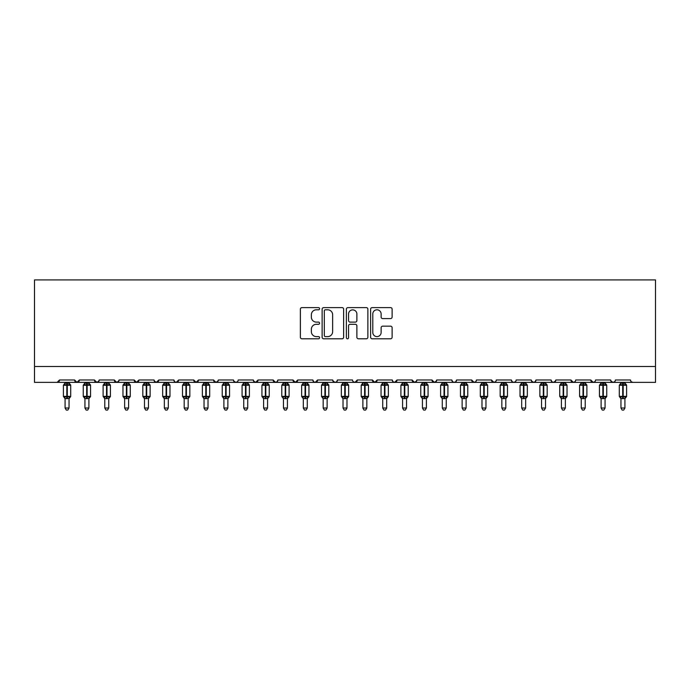 <?xml version="1.0" encoding="UTF-8"?>
<svg xmlns="http://www.w3.org/2000/svg" width="690" height="690" viewBox="0 0 690 690"><rect width="100%" height="100%" fill="white"/><g stroke="black" fill="none" stroke-linecap="round" stroke-linejoin="round"><path stroke-width="1.03" d="M319.591 308.706A1.095 1.095 0 0 0 318.495 307.611L301.935 307.611A1.561 1.561 0 0 0 300.374 309.172L300.374 337.229A1.561 1.561 0 0 0 301.935 338.79L318.495 338.79A1.095 1.095 0 0 0 319.591 337.703A1.095 1.095 0 0 0 318.495 336.608L316.356 336.608A4.985 4.985 0 0 1 311.363 331.623L311.363 329.285A4.985 4.985 0 0 1 316.356 324.291L318.495 324.291A1.095 1.095 0 0 0 319.591 323.205A1.095 1.095 0 0 0 318.495 322.109L316.356 322.109A4.985 4.985 0 0 1 311.363 317.124L311.363 314.787A4.985 4.985 0 0 1 316.356 309.793L318.495 309.793A1.095 1.095 0 0 0 319.591 308.706M390.557 318.599A1.561 1.561 0 0 0 392.118 317.046L392.118 309.172A1.561 1.561 0 0 0 390.557 307.611L372.169 307.611A1.561 1.561 0 0 0 370.608 309.172L370.608 337.229A1.561 1.561 0 0 0 372.169 338.79L390.557 338.79A1.561 1.561 0 0 0 392.118 337.229L392.118 327.724A1.561 1.561 0 0 0 390.557 326.163L382.691 326.163A1.561 1.561 0 0 0 381.13 327.724L381.13 332.442A4.175 4.175 0 0 1 376.956 336.608A4.175 4.175 0 0 1 372.79 332.442L372.79 313.967A4.175 4.175 0 0 1 376.956 309.793A4.175 4.175 0 0 1 381.13 313.967L381.13 317.046A1.561 1.561 0 0 0 382.691 318.599L390.557 318.599M34.5 366.485L655.5 366.485L655.5 279.924L34.5 279.924L34.5 382.363L57.132 382.363L59.513 379.983L74.606 379.983L75.477 381.82M343.637 309.172A1.561 1.561 0 0 0 342.076 307.611L323.679 307.611A1.561 1.561 0 0 0 322.127 309.172L322.127 337.229A1.561 1.561 0 0 0 323.679 338.79L342.076 338.79A1.561 1.561 0 0 0 343.637 337.229L343.637 309.172M347.924 307.611L366.321 307.611A1.561 1.561 0 0 1 367.873 309.172L367.873 337.229A1.561 1.561 0 0 1 366.321 338.79L358.446 338.79A1.561 1.561 0 0 1 356.885 337.229L356.885 325.853A1.561 1.561 0 0 0 355.324 324.291L350.106 324.291A1.561 1.561 0 0 0 348.545 325.853L348.545 337.703A1.095 1.095 0 0 1 347.458 338.79A1.095 1.095 0 0 1 346.363 337.703L346.363 309.172A1.561 1.561 0 0 1 347.924 307.611M57.132 382.363L59.513 379.983A2.381 2.381 0 0 1 57.132 382.363L76.987 382.363L74.606 379.983A2.381 2.381 0 0 0 76.987 382.363A2.381 2.381 0 0 0 79.367 379.983L94.452 379.983A2.381 2.381 0 0 0 96.842 382.363A2.381 2.381 0 0 0 99.222 379.983L114.307 379.983A2.381 2.381 0 0 0 116.688 382.363A2.381 2.381 0 0 0 119.077 379.983L134.162 379.983A2.381 2.381 0 0 0 136.542 382.363A2.381 2.381 0 0 0 138.923 379.983L154.017 379.983A2.381 2.381 0 0 0 156.397 382.363A2.381 2.381 0 0 0 158.778 379.983L173.871 379.983A2.381 2.381 0 0 0 176.252 382.363A2.381 2.381 0 0 0 178.632 379.983L193.718 379.983A2.381 2.381 0 0 0 196.107 382.363A2.381 2.381 0 0 0 198.487 379.983L213.572 379.983A2.381 2.381 0 0 0 215.953 382.363A2.381 2.381 0 0 0 218.342 379.983L233.427 379.983A2.381 2.381 0 0 0 235.808 382.363A2.381 2.381 0 0 0 238.188 379.983L253.282 379.983A2.381 2.381 0 0 0 255.662 382.363A2.381 2.381 0 0 0 258.043 379.983L273.137 379.983A2.381 2.381 0 0 0 275.517 382.363A2.381 2.381 0 0 0 277.897 379.983L292.983 379.983A2.381 2.381 0 0 0 295.372 382.363A2.381 2.381 0 0 0 297.752 379.983L312.837 379.983A2.381 2.381 0 0 0 315.218 382.363A2.381 2.381 0 0 0 317.607 379.983L332.692 379.983A2.381 2.381 0 0 0 335.073 382.363A2.381 2.381 0 0 0 337.453 379.983L352.547 379.983A2.381 2.381 0 0 0 354.927 382.363A2.381 2.381 0 0 0 357.308 379.983L372.393 379.983A2.381 2.381 0 0 0 374.782 382.363A2.381 2.381 0 0 0 377.163 379.983L392.248 379.983A2.381 2.381 0 0 0 394.628 382.363A2.381 2.381 0 0 0 397.017 379.983L412.103 379.983A2.381 2.381 0 0 0 414.483 382.363A2.381 2.381 0 0 0 416.863 379.983L431.957 379.983A2.381 2.381 0 0 0 434.338 382.363A2.381 2.381 0 0 0 436.718 379.983L451.812 379.983A2.381 2.381 0 0 0 454.193 382.363A2.381 2.381 0 0 0 456.573 379.983L471.658 379.983A2.381 2.381 0 0 0 474.047 382.363A2.381 2.381 0 0 0 476.428 379.983L491.513 379.983A2.381 2.381 0 0 0 493.893 382.363A2.381 2.381 0 0 0 496.283 379.983L511.368 379.983A2.381 2.381 0 0 0 513.748 382.363A2.381 2.381 0 0 0 516.129 379.983L531.222 379.983A2.381 2.381 0 0 0 533.603 382.363A2.381 2.381 0 0 0 535.983 379.983L551.077 379.983A2.381 2.381 0 0 0 553.458 382.363A2.381 2.381 0 0 0 555.838 379.983L570.923 379.983A2.381 2.381 0 0 0 573.312 382.363A2.381 2.381 0 0 0 575.693 379.983L590.778 379.983A2.381 2.381 0 0 0 593.159 382.363A2.381 2.381 0 0 0 595.548 379.983L610.633 379.983A2.381 2.381 0 0 0 613.013 382.363A2.381 2.381 0 0 0 615.394 379.983L630.488 379.983L630.927 381.363M610.633 379.983L611.504 381.82M555.838 379.983L554.967 381.82M551.077 379.983L551.948 381.82M535.983 379.983L535.112 381.82M531.222 379.983L532.093 381.82M511.368 379.983L512.239 381.82M78.496 381.82L79.367 379.983L76.987 382.363L493.893 382.363L491.513 379.983L492.384 381.82M476.428 379.983L475.988 381.363M475.574 381.803L474.047 382.363L471.658 379.983L472.529 381.82M456.573 379.983L455.702 381.82M451.812 379.983L452.683 381.82M436.718 379.983L435.847 381.82M436.46 381.061L434.338 382.363L431.957 379.983L432.397 381.363M416.863 379.983L416.001 381.82M416.613 381.061L414.483 382.363L412.103 379.983L412.974 381.82M393.102 381.803L394.628 382.363L397.017 379.983L396.146 381.82M392.248 379.983L393.119 381.82M377.163 379.983L374.782 382.363L372.393 379.983L373.264 381.82M353.392 381.803L354.927 382.363L357.308 379.983L356.437 381.82M337.453 379.983L336.582 381.82M332.692 379.983L333.563 381.82M312.837 379.983L313.709 381.82M297.752 379.983L295.372 382.363L292.983 379.983L293.854 381.82M277.897 379.983L277.026 381.82M277.052 381.803L275.517 382.363L273.137 379.983L273.999 381.82M253.282 379.983L254.153 381.82M233.427 379.983L234.298 381.82M218.342 379.983L217.471 381.82M193.718 379.983L196.107 382.363L198.487 379.983L197.616 381.82M174.717 381.803L176.252 382.363L178.632 379.983L177.761 381.82M173.871 379.983L174.743 381.82M154.275 381.061L156.397 382.363L158.778 379.983L157.907 381.82M154.017 379.983L154.888 381.82M135.033 381.82L134.162 379.983L136.542 382.363L138.923 379.983L138.052 381.82M119.077 379.983L118.206 381.82M99.222 379.983L98.351 381.82M630.488 379.983A2.381 2.381 0 0 0 632.868 382.363L631.333 381.803M655.5 366.485L655.5 382.363L613.013 382.363L614.548 381.803M94.452 379.983L96.842 382.363L98.963 381.061M114.307 379.983L116.688 382.363L118.818 381.061M213.572 379.983L215.953 382.363L218.083 381.061M233.686 381.061L235.808 382.363L237.343 381.803M253.541 381.061L255.662 382.363L258.043 379.983M313.683 381.803L315.218 382.363L317.607 379.983M332.951 381.061L335.073 382.363L336.608 381.803M452.657 381.803L454.193 382.363L455.728 381.803M515.283 381.803L513.748 382.363L493.893 382.363L495.429 381.803M535.138 381.803L533.603 382.363L513.748 382.363L512.213 381.803M555.579 381.061L553.458 382.363L533.603 382.363L531.481 381.061M574.839 381.803L573.312 382.363L553.458 382.363L551.922 381.803M594.694 381.803L593.159 382.363L573.312 382.363L570.923 379.983M610.892 381.061L613.013 382.363L593.159 382.363L590.778 379.983M325.395 309.793A1.095 1.095 0 0 0 324.309 310.888L324.309 335.521A1.095 1.095 0 0 0 325.395 336.608L327.655 336.608A4.985 4.985 0 0 0 332.649 331.623L332.649 314.787A4.985 4.985 0 0 0 327.655 309.793L325.395 309.793M356.885 314.045A4.175 4.175 0 0 0 352.719 309.87A4.175 4.175 0 0 0 348.545 314.045L348.545 320.548A1.561 1.561 0 0 0 350.106 322.109L355.324 322.109A1.561 1.561 0 0 0 356.885 320.548L356.885 314.045M65.076 408.014L69.043 408.014L67.853 410.076L66.266 410.076L65.076 408.014L65.076 398.501A1.751 1.665 180 0 0 64.153 397.043L64.498 396.534L66.818 397.095L67.301 396.379L67.301 384.546L69.621 385.106L70.19 384.52A0.794 0.794 0 0 1 70.708 385.262L63.402 385.262L63.402 396.379L66.818 396.379L66.818 384.546L64.498 385.106L64.153 384.597A1.751 1.665 -0 0 0 65.076 383.131L69.043 383.209L69.043 382.363M69.043 408.014L69.043 398.432L66.818 398.665L66.818 397.095L67.301 396.379L70.708 396.379A0.794 0.794 0 0 1 70.19 397.121L69.043 398.768M66.818 398.665L65.076 398.501M65.076 382.363L65.076 383.14M67.301 398.665L67.301 397.095L69.621 396.534L70.19 397.121M65.076 383.209L64.498 385.106L65.076 383.209M69.621 385.106L69.043 383.209M69.043 398.432L69.621 396.534M65.076 398.432L64.498 396.534M84.93 408.014L88.898 408.014L87.708 410.076L86.121 410.076L84.93 408.014L84.93 398.501A1.751 1.665 180 0 0 84.008 397.043L84.353 396.534L86.673 397.095L87.147 396.379L87.147 384.546L89.476 385.106L90.045 384.52A0.794 0.794 0 0 1 90.562 385.262L83.257 385.262L83.257 396.379L86.673 396.379L86.673 384.546L84.353 385.106L84.008 384.597A1.751 1.665 -0 0 0 84.93 383.131L88.898 383.209L88.898 382.363M88.898 408.014L88.898 398.432L86.673 398.665L86.673 397.095L87.147 396.379L90.562 396.379A0.794 0.794 0 0 1 90.045 397.121L88.898 398.768M86.673 398.665L84.93 398.501M84.93 382.363L84.93 383.14M87.147 398.665L87.147 397.095L89.476 396.534L90.045 397.121M84.922 383.209L84.353 385.106L84.922 383.209M89.476 385.106L88.898 383.209M88.898 398.432L89.476 396.534M84.922 398.432L84.353 396.534M104.777 408.014L108.753 408.014L107.554 410.076L105.975 410.076L104.777 408.014L104.777 398.501A1.751 1.665 180 0 0 103.862 397.043L104.207 396.534L106.527 397.095L107.002 396.379L107.002 384.546L109.322 385.106L109.9 384.52A0.794 0.794 0 0 1 110.417 385.262L103.112 385.262L103.112 396.379L106.527 396.379L106.527 384.546L104.207 385.106L103.862 384.597A1.751 1.665 -0 0 0 104.777 383.131L108.753 383.209L108.753 382.363M108.753 408.014L108.753 398.432L106.527 398.665L106.527 397.095L107.002 396.379L110.417 396.379A0.794 0.794 0 0 1 109.9 397.121L108.753 398.768M106.527 398.665L104.777 398.501M104.777 382.363L104.777 383.14M107.002 398.665L107.002 397.095L109.322 396.534L109.9 397.121M104.777 383.209L104.207 385.106L104.777 383.209M109.322 385.106L108.753 383.209M108.753 398.432L109.322 396.534M104.777 398.432L104.207 396.534M124.631 408.014L128.599 408.014L127.409 410.076L125.822 410.076L124.631 408.014L124.631 398.501A1.751 1.665 180 0 0 123.717 397.043L124.053 396.534L126.382 397.095L126.857 396.379L126.857 384.546L129.177 385.106L129.746 384.52A0.794 0.794 0 0 1 130.272 385.262L122.967 385.262L122.967 396.379L126.382 396.379L126.382 384.546L124.053 385.106L123.717 384.597A1.751 1.665 -0 0 0 124.631 383.131L128.607 383.209L128.599 382.363M128.599 408.014L128.607 398.432L126.382 398.665L126.382 397.095L126.857 396.379L130.272 396.379A0.794 0.794 0 0 1 129.746 397.121L128.599 398.768M126.382 398.665L124.631 398.501M124.631 382.363L124.631 383.14M126.857 398.665L126.857 397.095L129.177 396.534L129.746 397.121M124.631 383.209L124.053 385.106L124.631 383.209M129.177 385.106L128.607 383.209M128.607 398.432L129.177 396.534M124.631 398.432L124.053 396.534M144.486 408.014L148.454 408.014L147.263 410.076L145.676 410.076L144.486 408.014L144.486 398.501A1.751 1.665 180 0 0 143.572 397.043L143.908 396.534L146.228 397.095L146.711 396.379L146.711 384.546L149.031 385.106L149.601 384.52A0.794 0.794 0 0 1 150.127 385.262L142.821 385.262L142.821 396.379L146.228 396.379L146.228 384.546L143.908 385.106L143.572 384.597A1.751 1.665 -0 0 0 144.486 383.131L148.454 383.209L148.454 382.363M148.454 408.014L148.454 398.432L146.228 398.665L146.228 397.095L146.711 396.379L150.127 396.379A0.794 0.794 0 0 1 149.601 397.121L148.454 398.768M146.228 398.665L144.486 398.501M144.486 382.363L144.486 383.14M146.711 398.665L146.711 397.095L149.031 396.534L149.601 397.121M144.486 383.209L143.908 385.106L144.486 383.209M149.031 385.106L148.454 383.209M148.454 398.432L149.031 396.534M144.486 398.432L143.908 396.534M164.341 408.014L168.308 408.014L167.118 410.076L165.531 410.076L164.341 408.014L164.341 398.501A1.751 1.665 180 0 0 163.418 397.043L163.763 396.534L166.083 397.095L166.566 396.379L166.566 384.546L168.886 385.106L169.455 384.52A0.794 0.794 0 0 1 169.973 385.262L162.667 385.262L162.667 396.379L166.083 396.379L166.083 384.546L163.763 385.106L163.418 384.597A1.751 1.665 -0 0 0 164.341 383.131L168.308 383.209L168.308 382.363M168.308 408.014L168.308 398.432L166.083 398.665L166.083 397.095L166.566 396.379L169.973 396.379A0.794 0.794 0 0 1 169.455 397.121L168.308 398.768M166.083 398.665L164.341 398.501M164.341 382.363L164.341 383.14M166.566 398.665L166.566 397.095L168.886 396.534L169.455 397.121M164.341 383.209L163.763 385.106L164.341 383.209M168.886 385.106L168.308 383.209M168.308 398.432L168.886 396.534M164.341 398.432L163.763 396.534M184.187 408.014L188.163 408.014L186.973 410.076L185.386 410.076L184.187 408.014L184.187 398.501A1.751 1.665 180 0 0 183.273 397.043L183.618 396.534L185.938 397.095L186.412 396.379L186.412 384.546L188.741 385.106L189.31 384.52A0.794 0.794 0 0 1 189.828 385.262L182.522 385.262L182.522 396.379L185.938 396.379L185.938 384.546L183.618 385.106L183.273 384.597A1.751 1.665 -0 0 0 184.187 383.131L188.163 383.209L188.163 382.363M188.163 408.014L188.163 398.432L185.938 398.665L185.938 397.095L186.412 396.379L189.828 396.379A0.794 0.794 0 0 1 189.31 397.121L188.163 398.768M185.938 398.665L184.187 398.501M184.187 382.363L184.187 383.14M186.412 398.665L186.412 397.095L188.741 396.534L189.31 397.121M184.187 383.209L183.618 385.106L184.187 383.209M188.741 385.106L188.163 383.209M188.163 398.432L188.741 396.534M184.187 398.432L183.618 396.534M204.042 408.014L208.018 408.014L206.819 410.076L205.232 410.076L204.042 408.014L204.042 398.501A1.751 1.665 180 0 0 203.127 397.043L203.464 396.534L205.793 397.095L206.267 396.379L206.267 384.546L208.587 385.106L209.165 384.52A0.794 0.794 0 0 1 209.682 385.262L202.377 385.262L202.377 396.379L205.793 396.379L205.793 384.546L203.464 385.106L203.127 384.597A1.751 1.665 -0 0 0 204.042 383.131L208.018 383.209L208.018 382.363M208.018 408.014L208.018 398.432L205.793 398.665L205.793 397.095L206.267 396.379L209.682 396.379A0.794 0.794 0 0 1 209.165 397.121L208.018 398.768M205.793 398.665L204.042 398.501M204.042 382.363L204.042 383.14M206.267 398.665L206.267 397.095L208.587 396.534L209.165 397.121M204.042 383.209L203.464 385.106L204.042 383.209M208.587 385.106L208.018 383.209M208.018 398.432L208.587 396.534M204.042 398.432L203.464 396.534M223.896 408.014L227.864 408.014L226.674 410.076L225.087 410.076L223.896 408.014L223.896 398.501A1.751 1.665 180 0 0 222.982 397.043L223.319 396.534L225.647 397.095L226.122 396.379L226.122 384.546L228.442 385.106L229.011 384.52A0.794 0.794 0 0 1 229.537 385.262L222.232 385.262L222.232 396.379L225.647 396.379L225.647 384.546L223.319 385.106L222.982 384.597A1.751 1.665 -0 0 0 223.896 383.131L227.873 383.209L227.864 382.363M227.864 408.014L227.873 398.432L225.647 398.665L225.647 397.095L226.122 396.379L229.537 396.379A0.794 0.794 0 0 1 229.011 397.121L227.864 398.768M225.647 398.665L223.896 398.501M223.896 382.363L223.896 383.14M226.122 398.665L226.122 397.095L228.442 396.534L229.011 397.121M223.896 383.209L223.319 385.106L223.896 383.209M228.442 385.106L227.873 383.209M227.873 398.432L228.442 396.534M223.896 398.432L223.319 396.534M243.751 408.014L247.719 408.014L246.528 410.076L244.941 410.076L243.751 408.014L243.751 398.501A1.751 1.665 180 0 0 242.828 397.043L243.173 396.534L245.493 397.095L245.976 396.379L245.976 384.546L248.297 385.106L248.866 384.52A0.794 0.794 0 0 1 249.392 385.262L242.087 385.262L242.087 396.379L245.493 396.379L245.493 384.546L243.173 385.106L242.828 384.597A1.751 1.665 -0 0 0 243.751 383.131L247.719 383.209L247.719 382.363M247.719 408.014L247.719 398.432L245.493 398.665L245.493 397.095L245.976 396.379L249.392 396.379A0.794 0.794 0 0 1 248.866 397.121L247.719 398.768M245.493 398.665L243.751 398.501M243.751 382.363L243.751 383.14M245.976 398.665L245.976 397.095L248.297 396.534L248.866 397.121M243.751 383.209L243.173 385.106L243.751 383.209M248.297 385.106L247.719 383.209M247.719 398.432L248.297 396.534M243.751 398.432L243.173 396.534M263.606 408.014L267.573 408.014L266.383 410.076L264.796 410.076L263.606 408.014L263.606 398.501A1.751 1.665 180 0 0 262.683 397.043L263.028 396.534L265.348 397.095L265.822 396.379L265.822 384.546L268.151 385.106L268.721 384.52A0.794 0.794 0 0 1 269.238 385.262L261.933 385.262L261.933 396.379L265.348 396.379L265.348 384.546L263.028 385.106L262.683 384.597A1.751 1.665 -0 0 0 263.606 383.131L267.573 383.209L267.573 382.363M267.573 408.014L267.573 398.432L265.348 398.665L265.348 397.095L265.822 396.379L269.238 396.379A0.794 0.794 0 0 1 268.721 397.121L267.573 398.768M265.348 398.665L263.606 398.501M263.606 382.363L263.606 383.14M265.822 398.665L265.822 397.095L268.151 396.534L268.721 397.121M263.606 383.209L263.028 385.106L263.606 383.209M268.151 385.106L267.573 383.209M267.573 398.432L268.151 396.534M263.606 398.432L263.028 396.534M283.452 408.014L287.428 408.014L286.238 410.076L284.651 410.076L283.452 408.014L283.452 398.501A1.751 1.665 180 0 0 282.538 397.043L282.883 396.534L285.203 397.095L285.677 396.379L285.677 384.546L288.006 385.106L288.575 384.52A0.794 0.794 0 0 1 289.093 385.262L281.787 385.262L281.787 396.379L285.203 396.379L285.203 384.546L282.883 385.106L282.538 384.597A1.751 1.665 -0 0 0 283.452 383.131L287.428 383.209L287.428 382.363M287.428 408.014L287.428 398.432L285.203 398.665L285.203 397.095L285.677 396.379L289.093 396.379A0.794 0.794 0 0 1 288.575 397.121L287.428 398.768M285.203 398.665L283.452 398.501M283.452 382.363L283.452 383.14M285.677 398.665L285.677 397.095L288.006 396.534L288.575 397.121M283.452 383.209L282.883 385.106L283.452 383.209M288.006 385.106L287.428 383.209M287.428 398.432L288.006 396.534M283.452 398.432L282.883 396.534M303.307 408.014L307.283 408.014L306.084 410.076L304.497 410.076L303.307 408.014L303.307 398.501A1.751 1.665 180 0 0 302.393 397.043L302.729 396.534L305.058 397.095L305.532 396.379L305.532 384.546L307.852 385.106L308.43 384.52A0.794 0.794 0 0 1 308.947 385.262L301.642 385.262L301.642 396.379L305.058 396.379L305.058 384.546L302.729 385.106L302.393 384.597A1.751 1.665 -0 0 0 303.307 383.131L307.283 383.209L307.283 382.363M307.283 408.014L307.283 398.432L305.058 398.665L305.058 397.095L305.532 396.379L308.947 396.379A0.794 0.794 0 0 1 308.43 397.121L307.283 398.768M305.058 398.665L303.307 398.501M303.307 382.363L303.307 383.14M305.532 398.665L305.532 397.095L307.852 396.534L308.43 397.121M303.307 383.209L302.729 385.106L303.307 383.209M307.852 385.106L307.283 383.209M307.283 398.432L307.852 396.534M303.307 398.432L302.729 396.534M323.162 408.014L327.129 408.014L325.939 410.076L324.352 410.076L323.162 408.014L323.162 398.501A1.751 1.665 180 0 0 322.247 397.043L322.584 396.534L324.912 397.095L325.387 396.379L325.387 384.546L327.707 385.106L328.276 384.52A0.794 0.794 0 0 1 328.802 385.262L321.497 385.262L321.497 396.379L324.912 396.379L324.912 384.546L322.584 385.106L322.247 384.597A1.751 1.665 -0 0 0 323.162 383.131L327.138 383.209L327.129 382.363M327.129 408.014L327.138 398.432L324.912 398.665L324.912 397.095L325.387 396.379L328.802 396.379A0.794 0.794 0 0 1 328.276 397.121L327.129 398.768M324.912 398.665L323.162 398.501M323.162 382.363L323.162 383.14M325.387 398.665L325.387 397.095L327.707 396.534L328.276 397.121M323.162 383.209L322.584 385.106L323.162 383.209M327.707 385.106L327.138 383.209M327.138 398.432L327.707 396.534M323.162 398.432L322.584 396.534M343.016 408.014L346.984 408.014L345.794 410.076L344.207 410.076L343.016 408.014L343.016 398.501A1.751 1.665 180 0 0 342.093 397.043L342.438 396.534L344.759 397.095L345.241 396.379L345.241 384.546L347.562 385.106L348.131 384.52A0.794 0.794 0 0 1 348.657 385.262L341.343 385.262L341.343 396.379L344.759 396.379L344.759 384.546L342.438 385.106L342.093 384.597A1.751 1.665 -0 0 0 343.016 383.131L346.984 383.209L346.984 382.363M346.984 408.014L346.984 398.432L344.759 398.665L344.759 397.095L345.241 396.379L348.657 396.379A0.794 0.794 0 0 1 348.131 397.121L346.984 398.768M344.759 398.665L343.016 398.501M343.016 382.363L343.016 383.14M345.241 398.665L345.241 397.095L347.562 396.534L348.131 397.121M343.016 383.209L342.438 385.106L343.016 383.209M347.562 385.106L346.984 383.209M346.984 398.432L347.562 396.534M343.016 398.432L342.438 396.534M362.871 408.014L366.839 408.014L365.648 410.076L364.061 410.076L362.871 408.014L362.871 398.501A1.751 1.665 180 0 0 361.948 397.043L362.293 396.534L364.613 397.095L365.088 396.379L365.088 384.546L367.416 385.106L367.986 384.52A0.794 0.794 0 0 1 368.503 385.262L361.198 385.262L361.198 396.379L364.613 396.379L364.613 384.546L362.293 385.106L361.948 384.597A1.751 1.665 -0 0 0 362.871 383.131L366.839 383.209L366.839 382.363M366.839 408.014L366.839 398.432L364.613 398.665L364.613 397.095L365.088 396.379L368.503 396.379A0.794 0.794 0 0 1 367.986 397.121L366.839 398.768M364.613 398.665L362.871 398.501M362.871 382.363L362.871 383.14M365.088 398.665L365.088 397.095L367.416 396.534L367.986 397.121M362.862 383.209L362.293 385.106L362.862 383.209M367.416 385.106L366.839 383.209M366.839 398.432L367.416 396.534M362.862 398.432L362.293 396.534M382.717 408.014L386.693 408.014L385.503 410.076L383.916 410.076L382.717 408.014L382.717 398.501A1.751 1.665 180 0 0 381.803 397.043L382.148 396.534L384.468 397.095L384.942 396.379L384.942 384.546L387.271 385.106L387.84 384.52A0.794 0.794 0 0 1 388.358 385.262L381.053 385.262L381.053 396.379L384.468 396.379L384.468 384.546L382.148 385.106L381.803 384.597A1.751 1.665 -0 0 0 382.717 383.131L386.693 383.209L386.693 382.363M386.693 408.014L386.693 398.432L384.468 398.665L384.468 397.095L384.942 396.379L388.358 396.379A0.794 0.794 0 0 1 387.84 397.121L386.693 398.768M384.468 398.665L382.717 398.501M382.717 382.363L382.717 383.14M384.942 398.665L384.942 397.095L387.271 396.534L387.84 397.121M382.717 383.209L382.148 385.106L382.717 383.209M387.271 385.106L386.693 383.209M386.693 398.432L387.271 396.534M382.717 398.432L382.148 396.534M402.572 408.014L406.548 408.014L405.349 410.076L403.762 410.076L402.572 408.014L402.572 398.501A1.751 1.665 180 0 0 401.658 397.043L401.994 396.534L404.323 397.095L404.797 396.379L404.797 384.546L407.117 385.106L407.687 384.52A0.794 0.794 0 0 1 408.213 385.262L400.907 385.262L400.907 396.379L404.323 396.379L404.323 384.546L401.994 385.106L401.658 384.597A1.751 1.665 -0 0 0 402.572 383.131L406.548 383.209L406.548 382.363M406.548 408.014L406.548 398.432L404.323 398.665L404.323 397.095L404.797 396.379L408.213 396.379A0.794 0.794 0 0 1 407.687 397.121L406.548 398.768M404.323 398.665L402.572 398.501M402.572 382.363L402.572 383.14M404.797 398.665L404.797 397.095L407.117 396.534L407.687 397.121M402.572 383.209L401.994 385.106L402.572 383.209M407.117 385.106L406.548 383.209M406.548 398.432L407.117 396.534M402.572 398.432L401.994 396.534M422.427 408.014L426.394 408.014L425.204 410.076L423.617 410.076L422.427 408.014L422.427 398.501A1.751 1.665 180 0 0 421.512 397.043L421.849 396.534L424.178 397.095L424.652 396.379L424.652 384.546L426.972 385.106L427.541 384.52A0.794 0.794 0 0 1 428.067 385.262L420.762 385.262L420.762 396.379L424.178 396.379L424.178 384.546L421.849 385.106L421.512 384.597A1.751 1.665 -0 0 0 422.427 383.131L426.394 383.209L426.394 382.363M426.394 408.014L426.394 398.432L424.178 398.665L424.178 397.095L424.652 396.379L428.067 396.379A0.794 0.794 0 0 1 427.541 397.121L426.394 398.768M424.178 398.665L422.427 398.501M422.427 382.363L422.427 383.14M424.652 398.665L424.652 397.095L426.972 396.534L427.541 397.121M422.427 383.209L421.849 385.106L422.427 383.209M426.972 385.106L426.394 383.209M426.394 398.432L426.972 396.534M422.427 398.432L421.849 396.534M442.281 408.014L446.249 408.014L445.059 410.076L443.472 410.076L442.281 408.014L442.281 398.501A1.751 1.665 180 0 0 441.359 397.043L441.704 396.534L444.024 397.095L444.507 396.379L444.507 384.546L446.827 385.106L447.396 384.52A0.794 0.794 0 0 1 447.914 385.262L440.608 385.262L440.608 396.379L444.024 396.379L444.024 384.546L441.704 385.106L441.359 384.597A1.751 1.665 -0 0 0 442.281 383.131L446.249 383.209L446.249 382.363M446.249 408.014L446.249 398.432L444.024 398.665L444.024 397.095L446.827 396.534L444.507 397.095L444.507 396.379L447.914 396.379A0.794 0.794 0 0 1 447.396 397.121L446.249 398.768M444.024 398.665L442.281 398.501L441.704 396.534M442.281 382.363L442.281 383.14M446.249 398.432L446.827 396.534L447.396 397.121M442.281 383.209L441.704 385.106L442.281 383.209M446.827 385.106L446.249 383.209M462.136 408.014L466.104 408.014L464.913 410.076L463.326 410.076L462.136 408.014L462.136 398.501A1.751 1.665 180 0 0 461.213 397.043L461.558 396.534L463.878 397.095L464.353 396.379L464.353 384.546L466.682 385.106L467.251 384.52A0.794 0.794 0 0 1 467.768 385.262L460.463 385.262L460.463 396.379L463.878 396.379L463.878 384.546L461.558 385.106L461.213 384.597A1.751 1.665 -0 0 0 462.136 383.131L466.104 383.209L466.104 382.363M466.104 408.014L466.104 398.432L463.878 398.665L463.878 397.095L466.682 396.534L464.353 397.095L464.353 396.379L467.768 396.379A0.794 0.794 0 0 1 467.251 397.121L466.104 398.768M463.878 398.665L462.136 398.501M462.136 382.363L462.136 383.14M466.104 398.432L466.682 396.534L467.251 397.121M462.127 383.209L461.558 385.106L462.127 383.209M466.682 385.106L466.104 383.209M462.127 398.432L461.558 396.534M481.982 408.014L485.958 408.014L484.768 410.076L483.181 410.076L481.982 408.014L481.982 398.501A1.751 1.665 180 0 0 481.068 397.043L481.413 396.534L483.733 397.095L484.207 396.379L484.207 384.546L486.536 385.106L487.106 384.52A0.794 0.794 0 0 1 487.623 385.262L480.318 385.262L480.318 396.379L483.733 396.379L483.733 384.546L481.413 385.106L481.068 384.597A1.751 1.665 -0 0 0 481.982 383.131L485.958 383.209L485.958 382.363M485.958 408.014L485.958 398.432L483.733 398.665L483.733 397.095L486.536 396.534L484.207 397.095L484.207 396.379L487.623 396.379A0.794 0.794 0 0 1 487.106 397.121L485.958 398.768M483.733 398.665L481.982 398.501L481.413 396.534M481.982 382.363L481.982 383.14M485.958 398.432L486.536 396.534L487.106 397.121M481.982 383.209L481.413 385.106L481.982 383.209M486.536 385.106L485.958 383.209M501.837 408.014L505.813 408.014L504.614 410.076L503.027 410.076L501.837 408.014L501.837 398.501A1.751 1.665 180 0 0 500.923 397.043L501.259 396.534L503.588 397.095L504.062 396.379L504.062 384.546L506.382 385.106L506.952 384.52A0.794 0.794 0 0 1 507.478 385.262L500.172 385.262L500.172 396.379L503.588 396.379L503.588 384.546L501.259 385.106L500.923 384.597A1.751 1.665 -0 0 0 501.837 383.131L505.813 383.209L505.813 382.363M505.813 408.014L505.813 398.432L503.588 398.665L503.588 397.095L506.382 396.534L504.062 397.095L504.062 396.379L507.478 396.379A0.794 0.794 0 0 1 506.952 397.121L505.813 398.768M503.588 398.665L501.837 398.501L501.259 396.534M501.837 382.363L501.837 383.14M505.813 398.432L506.382 396.534L506.952 397.121M501.837 383.209L501.259 385.106L501.837 383.209M506.382 385.106L505.813 383.209M521.692 408.014L525.659 408.014L524.469 410.076L522.882 410.076L521.692 408.014L521.692 398.501A1.751 1.665 180 0 0 520.778 397.043L521.114 396.534L523.434 397.095L523.917 396.379L523.917 384.546L526.237 385.106L526.806 384.52A0.794 0.794 0 0 1 527.332 385.262L520.027 385.262L520.027 396.379L523.434 396.379L523.434 384.546L521.114 385.106L520.778 384.597A1.751 1.665 -0 0 0 521.692 383.131L525.659 383.209L525.659 382.363M525.659 408.014L525.659 398.432L523.434 398.665L523.434 397.095L526.237 396.534L523.917 397.095L523.917 396.379L527.332 396.379A0.794 0.794 0 0 1 526.806 397.121L525.659 398.768M523.434 398.665L521.692 398.501M521.692 382.363L521.692 383.14M525.659 398.432L526.237 396.534L526.806 397.121M521.692 383.209L521.114 385.106L521.692 383.209M526.237 385.106L525.659 383.209M521.692 398.432L521.114 396.534M541.547 408.014L545.514 408.014L544.324 410.076L542.737 410.076L541.547 408.014L541.547 398.501A1.751 1.665 180 0 0 540.624 397.043L540.969 396.534L543.289 397.095L543.772 396.379L543.772 384.546L546.092 385.106L546.661 384.52A0.794 0.794 0 0 1 547.179 385.262L539.873 385.262L539.873 396.379L543.289 396.379L543.289 384.546L540.969 385.106L540.624 384.597A1.751 1.665 -0 0 0 541.547 383.131L545.514 383.209L545.514 382.363M545.514 408.014L545.514 398.432L543.289 398.665L543.289 397.095L546.092 396.534L543.772 397.095L543.772 396.379L547.179 396.379A0.794 0.794 0 0 1 546.661 397.121L545.514 398.768M543.289 398.665L541.547 398.501M541.547 382.363L541.547 383.14M545.514 398.432L546.092 396.534L546.661 397.121M541.547 383.209L540.969 385.106L541.547 383.209M546.092 385.106L545.514 383.209M541.547 398.432L540.969 396.534M561.401 408.014L565.369 408.014L564.178 410.076L562.591 410.076L561.401 408.014L561.401 398.501A1.751 1.665 180 0 0 560.478 397.043L560.823 396.534L563.144 397.095L563.618 396.379L563.618 384.546L565.947 385.106L566.516 384.52A0.794 0.794 0 0 1 567.033 385.262L559.728 385.262L559.728 396.379L563.144 396.379L563.144 384.546L560.823 385.106L560.478 384.597A1.751 1.665 -0 0 0 561.401 383.131L565.369 383.209L565.369 382.363M565.369 408.014L565.369 398.432L563.144 398.665L563.144 397.095L565.947 396.534L563.618 397.095L563.618 396.379L567.033 396.379A0.794 0.794 0 0 1 566.516 397.121L565.369 398.768M563.144 398.665L561.401 398.501L560.823 396.534M561.401 382.363L561.401 383.14M565.369 398.432L565.947 396.534L566.516 397.121M561.393 383.209L560.823 385.106L561.393 383.209M565.947 385.106L565.369 383.209M581.247 408.014L585.224 408.014L584.025 410.076L582.446 410.076L581.247 408.014L581.247 398.501A1.751 1.665 180 0 0 580.333 397.043L580.678 396.534L582.998 397.095L583.473 396.379L583.473 384.546L585.793 385.106L586.371 384.52A0.794 0.794 0 0 1 586.888 385.262L579.583 385.262L579.583 396.379L582.998 396.379L582.998 384.546L580.678 385.106L580.333 384.597A1.751 1.665 -0 0 0 581.247 383.131L585.224 383.209L585.224 382.363M585.224 408.014L585.224 398.432L582.998 398.665L582.998 397.095L585.793 396.534L583.473 397.095L583.473 396.379L586.888 396.379A0.794 0.794 0 0 1 586.371 397.121L585.224 398.768M582.998 398.665L581.247 398.501M581.247 382.363L581.247 383.14M585.224 398.432L585.793 396.534L586.371 397.121M581.247 383.209L580.678 385.106L581.247 383.209M585.793 385.106L585.224 383.209M581.247 398.432L580.678 396.534M601.102 408.014L605.07 408.014L603.879 410.076L602.292 410.076L601.102 408.014L601.102 398.501A1.751 1.665 180 0 0 600.188 397.043L600.524 396.534L602.853 397.095L603.327 396.379L603.327 384.546L605.648 385.106L606.217 384.52A0.794 0.794 0 0 1 606.743 385.262L599.438 385.262L599.438 396.379L602.853 396.379L602.853 384.546L600.524 385.106L600.188 384.597A1.751 1.665 -0 0 0 601.102 383.131L605.078 383.209L605.07 382.363M605.07 408.014L605.078 398.432L602.853 398.665L602.853 397.095L605.648 396.534L603.327 397.095L603.327 396.379L606.743 396.379A0.794 0.794 0 0 1 606.217 397.121L605.07 398.768M602.853 398.665L601.102 398.501M601.102 382.363L601.102 383.14M605.078 398.432L605.648 396.534L606.217 397.121M601.102 383.209L600.524 385.106L601.102 383.209M605.648 385.106L605.078 383.209M601.102 398.432L600.524 396.534M620.957 408.014L624.924 408.014L623.734 410.076L622.147 410.076L620.957 408.014L620.957 398.501A1.751 1.665 180 0 0 620.043 397.043L620.379 396.534L622.699 397.095L623.182 396.379L623.182 384.546L625.502 385.106L626.072 384.52A0.794 0.794 0 0 1 626.598 385.262L619.292 385.262L619.292 396.379L622.699 396.379L622.699 384.546L620.379 385.106L620.043 384.597A1.751 1.665 -0 0 0 620.957 383.131L624.924 383.209L624.924 382.363M624.924 408.014L624.924 398.432L622.699 398.665L622.699 397.095L625.502 396.534L623.182 397.095L623.182 396.379L626.598 396.379A0.794 0.794 0 0 1 626.072 397.121L624.924 398.768M622.699 398.665L620.957 398.501L620.379 396.534M620.957 382.363L620.957 383.14M624.924 398.432L625.502 396.534L626.072 397.121M620.957 383.209L620.379 385.106L620.957 383.209M625.502 385.106L624.924 383.209M67.301 382.976L67.301 384.546L66.818 384.546L66.818 382.976M69.957 384.597A1.751 1.665 -0 0 1 69.043 383.131M69.043 398.51A1.751 1.665 180 0 1 69.957 397.043M87.147 382.976L87.147 384.546L86.673 384.546L86.673 382.976M89.812 384.597A1.751 1.665 -0 0 1 88.898 383.131M88.898 398.51A1.751 1.665 180 0 1 89.812 397.043M107.002 382.976L107.002 384.546L106.527 384.546L106.527 382.976M109.667 384.597A1.751 1.665 -0 0 1 108.753 383.131M108.753 398.51A1.751 1.665 180 0 1 109.667 397.043M126.857 382.976L126.857 384.546L126.382 384.546L126.382 382.976M129.522 384.597A1.751 1.665 -0 0 1 128.599 383.131M128.599 398.51A1.751 1.665 180 0 1 129.522 397.043M146.711 382.976L146.711 384.546L146.228 384.546L146.228 382.976M149.376 384.597A1.751 1.665 -0 0 1 148.454 383.131M148.454 398.51A1.751 1.665 180 0 1 149.376 397.043M166.566 382.976L166.566 384.546L166.083 384.546L166.083 382.976M169.222 384.597A1.751 1.665 -0 0 1 168.308 383.131M168.308 398.51A1.751 1.665 180 0 1 169.222 397.043M186.412 382.976L186.412 384.546L185.938 384.546L185.938 382.976M189.077 384.597A1.751 1.665 -0 0 1 188.163 383.131M188.163 398.51A1.751 1.665 180 0 1 189.077 397.043M206.267 382.976L206.267 384.546L205.793 384.546L205.793 382.976M208.932 384.597A1.751 1.665 -0 0 1 208.018 383.131M208.018 398.51A1.751 1.665 180 0 1 208.932 397.043M226.122 382.976L226.122 384.546L225.647 384.546L225.647 382.976M228.787 384.597A1.751 1.665 -0 0 1 227.864 383.131M227.864 398.51A1.751 1.665 180 0 1 228.787 397.043M245.976 382.976L245.976 384.546L245.493 384.546L245.493 382.976M248.641 384.597A1.751 1.665 -0 0 1 247.719 383.131M247.719 398.51A1.751 1.665 180 0 1 248.641 397.043M265.822 382.976L265.822 384.546L265.348 384.546L265.348 382.976M268.488 384.597A1.751 1.665 -0 0 1 267.573 383.131M267.573 398.51A1.751 1.665 180 0 1 268.488 397.043M285.677 382.976L285.677 384.546L285.203 384.546L285.203 382.976M288.342 384.597A1.751 1.665 -0 0 1 287.428 383.131M287.428 398.51A1.751 1.665 180 0 1 288.342 397.043M305.532 382.976L305.532 384.546L305.058 384.546L305.058 382.976M308.197 384.597A1.751 1.665 -0 0 1 307.283 383.131M307.283 398.51A1.751 1.665 180 0 1 308.197 397.043M325.387 382.976L325.387 384.546L324.912 384.546L324.912 382.976M328.052 384.597A1.751 1.665 -0 0 1 327.129 383.131M327.129 398.51A1.751 1.665 180 0 1 328.052 397.043M345.241 382.976L345.241 384.546L344.759 384.546L344.759 382.976M347.907 384.597A1.751 1.665 -0 0 1 346.984 383.131M346.984 398.51A1.751 1.665 180 0 1 347.907 397.043M365.088 382.976L365.088 384.546L364.613 384.546L364.613 382.976M367.753 384.597A1.751 1.665 -0 0 1 366.839 383.131M366.839 398.51A1.751 1.665 180 0 1 367.753 397.043M384.942 382.976L384.942 384.546L384.468 384.546L384.468 382.976M387.608 384.597A1.751 1.665 -0 0 1 386.693 383.131M386.693 398.51A1.751 1.665 180 0 1 387.608 397.043M404.797 382.976L404.797 384.546L404.323 384.546L404.323 382.976M407.462 384.597A1.751 1.665 -0 0 1 406.548 383.131M406.548 398.51A1.751 1.665 180 0 1 407.462 397.043M424.652 382.976L424.652 384.546L424.178 384.546L424.178 382.976M427.317 384.597A1.751 1.665 -0 0 1 426.394 383.131M426.394 398.51A1.751 1.665 180 0 1 427.317 397.043M444.507 382.976L444.507 384.546L444.024 384.546L444.024 382.976M447.172 384.597A1.751 1.665 -0 0 1 446.249 383.131M446.249 398.51A1.751 1.665 180 0 1 447.172 397.043M444.507 398.665L444.507 397.095M464.353 382.976L464.353 384.546L463.878 384.546L463.878 382.976M467.018 384.597A1.751 1.665 -0 0 1 466.104 383.131M466.104 398.51A1.751 1.665 180 0 1 467.018 397.043M464.353 398.665L464.353 397.095M484.207 382.976L484.207 384.546L483.733 384.546L483.733 382.976M486.873 384.597A1.751 1.665 -0 0 1 485.958 383.131M485.958 398.51A1.751 1.665 180 0 1 486.873 397.043M484.207 398.665L484.207 397.095M504.062 382.976L504.062 384.546L503.588 384.546L503.588 382.976M506.727 384.597A1.751 1.665 -0 0 1 505.813 383.131M505.813 398.51A1.751 1.665 180 0 1 506.727 397.043M504.062 398.665L504.062 397.095M523.917 382.976L523.917 384.546L523.434 384.546L523.434 382.976M526.582 384.597A1.751 1.665 -0 0 1 525.659 383.131M525.659 398.51A1.751 1.665 180 0 1 526.582 397.043M523.917 398.665L523.917 397.095M543.772 382.976L543.772 384.546L543.289 384.546L543.289 382.976M546.428 384.597A1.751 1.665 -0 0 1 545.514 383.131M545.514 398.51A1.751 1.665 180 0 1 546.428 397.043M543.772 398.665L543.772 397.095M563.618 382.976L563.618 384.546L563.144 384.546L563.144 382.976M566.283 384.597A1.751 1.665 -0 0 1 565.369 383.131M565.369 398.51A1.751 1.665 180 0 1 566.283 397.043M563.618 398.665L563.618 397.095M583.473 382.976L583.473 384.546L582.998 384.546L582.998 382.976M586.138 384.597A1.751 1.665 -0 0 1 585.224 383.131M585.224 398.51A1.751 1.665 180 0 1 586.138 397.043M583.473 398.665L583.473 397.095M603.327 382.976L603.327 384.546L602.853 384.546L602.853 382.976M605.993 384.597A1.751 1.665 -0 0 1 605.07 383.131M605.07 398.51A1.751 1.665 180 0 1 605.993 397.043M603.327 398.665L603.327 397.095M623.182 382.976L623.182 384.546L622.699 384.546L622.699 382.976M625.847 384.597A1.751 1.665 -0 0 1 624.924 383.131M624.924 398.51A1.751 1.665 180 0 1 625.847 397.043M623.182 398.665L623.182 397.095M70.708 396.379L70.708 385.262M65.076 398.768L63.402 396.379M65.076 382.872L63.402 385.262M70.19 384.52L69.043 382.872M90.562 396.379L90.562 385.262M84.93 398.768L83.257 396.379M84.93 382.872L83.257 385.262M90.045 384.52L88.898 382.872M110.417 396.379L110.417 385.262M104.777 398.768L103.112 396.379M104.777 382.872L103.112 385.262M109.9 384.52L108.753 382.872M130.272 396.379L130.272 385.262M124.631 398.768L122.967 396.379M124.631 382.872L122.967 385.262M129.746 384.52L128.599 382.872M150.127 396.379L150.127 385.262M144.486 398.768L142.821 396.379M144.486 382.872L142.821 385.262M149.601 384.52L148.454 382.872M169.973 396.379L169.973 385.262M164.341 398.768L162.667 396.379M164.341 382.872L162.667 385.262M169.455 384.52L168.308 382.872M189.828 396.379L189.828 385.262M184.187 398.768L182.522 396.379M184.187 382.872L182.522 385.262M189.31 384.52L188.163 382.872M209.682 396.379L209.682 385.262M204.042 398.768L202.377 396.379M204.042 382.872L202.377 385.262M209.165 384.52L208.018 382.872M229.537 396.379L229.537 385.262M223.896 398.768L222.232 396.379M223.896 382.872L222.232 385.262M229.011 384.52L227.864 382.872M249.392 396.379L249.392 385.262M243.751 398.768L242.087 396.379M243.751 382.872L242.087 385.262M248.866 384.52L247.719 382.872M269.238 396.379L269.238 385.262M263.606 398.768L261.933 396.379M263.606 382.872L261.933 385.262M268.721 384.52L267.573 382.872M289.093 396.379L289.093 385.262M283.452 398.768L281.787 396.379M283.452 382.872L281.787 385.262M288.575 384.52L287.428 382.872M308.947 396.379L308.947 385.262M303.307 398.768L301.642 396.379M303.307 382.872L301.642 385.262M308.43 384.52L307.283 382.872M328.802 396.379L328.802 385.262M323.162 398.768L321.497 396.379M323.162 382.872L321.497 385.262M328.276 384.52L327.129 382.872M348.657 396.379L348.657 385.262M343.016 398.768L341.343 396.379M343.016 382.872L341.343 385.262M348.131 384.52L346.984 382.872M368.503 396.379L368.503 385.262M362.871 398.768L361.198 396.379M362.871 382.872L361.198 385.262M367.986 384.52L366.839 382.872M388.358 396.379L388.358 385.262M382.717 398.768L381.053 396.379M382.717 382.872L381.053 385.262M387.84 384.52L386.693 382.872M408.213 396.379L408.213 385.262M402.572 398.768L400.907 396.379M402.572 382.872L400.907 385.262M407.687 384.52L406.548 382.872M428.067 396.379L428.067 385.262M422.427 398.768L420.762 396.379M422.427 382.872L420.762 385.262M427.541 384.52L426.394 382.872M447.914 396.379L447.914 385.262M442.281 398.768L440.608 396.379M442.281 382.872L440.608 385.262M447.396 384.52L446.249 382.872M467.768 396.379L467.768 385.262M462.136 398.768L460.463 396.379M462.136 382.872L460.463 385.262M467.251 384.52L466.104 382.872M487.623 396.379L487.623 385.262M481.982 398.768L480.318 396.379M481.982 382.872L480.318 385.262M487.106 384.52L485.958 382.872M507.478 396.379L507.478 385.262M501.837 398.768L500.172 396.379M501.837 382.872L500.172 385.262M506.952 384.52L505.813 382.872M527.332 396.379L527.332 385.262M521.692 398.768L520.027 396.379M521.692 382.872L520.027 385.262M526.806 384.52L525.659 382.872M547.179 396.379L547.179 385.262M541.547 398.768L539.873 396.379M541.547 382.872L539.873 385.262M546.661 384.52L545.514 382.872M567.033 396.379L567.033 385.262M561.401 398.768L559.728 396.379M561.401 382.872L559.728 385.262M566.516 384.52L565.369 382.872M586.888 396.379L586.888 385.262M581.247 398.768L579.583 396.379M581.247 382.872L579.583 385.262M586.371 384.52L585.224 382.872M606.743 396.379L606.743 385.262M601.102 398.768L599.438 396.379M601.102 382.872L599.438 385.262M606.217 384.52L605.07 382.872M626.598 396.379L626.598 385.262M620.957 398.768L619.292 396.379M620.957 382.872L619.292 385.262M626.072 384.52L624.924 382.872"/></g></svg>
